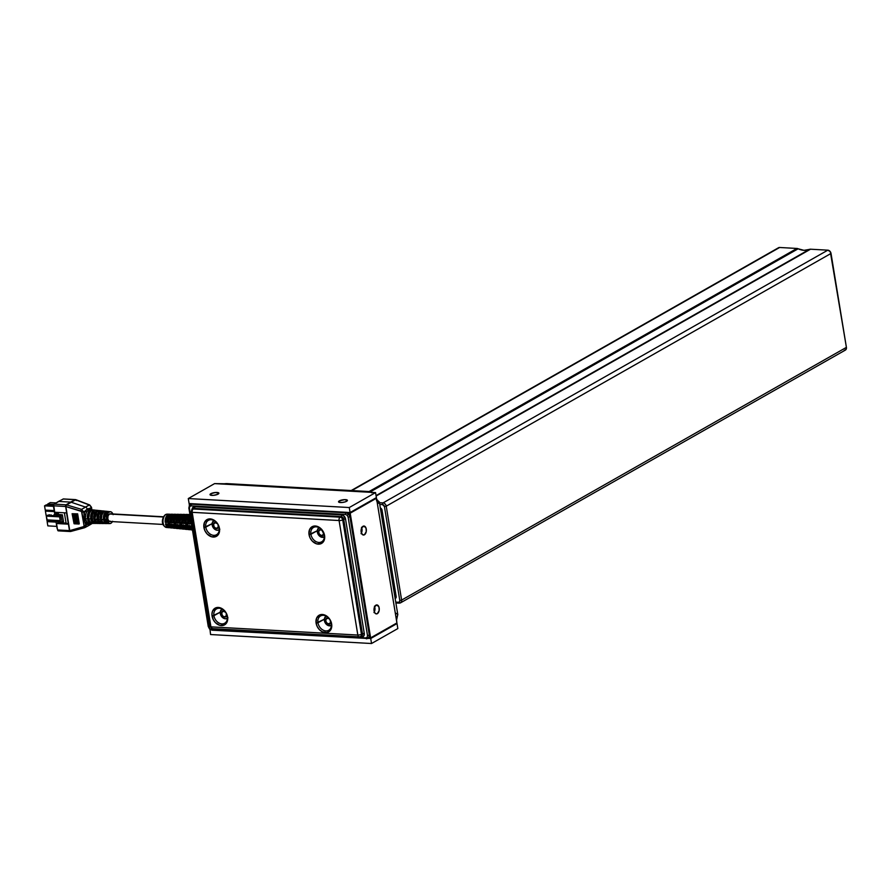 <?xml version="1.0" encoding="UTF-8"?>
<svg xmlns="http://www.w3.org/2000/svg" width="891" height="891" viewBox="0 0 891 891"><rect width="100%" height="100%" fill="white"/><g stroke="black" fill="none" stroke-linecap="round" stroke-linejoin="round"><path stroke-width="1.34" d="M374.443 606.203L374.977 609.466L374.343 611.905A4.5 2.64 93.2 0 0 374.632 606.682L373.986 610.012L374.532 612.384L375.79 613.765L377.327 613.676A4.5 2.64 -86.8 0 1 376.381 613.91A4.5 2.64 -86.8 0 1 373.997 610.079A4.5 2.64 -86.8 0 1 375.935 605.156A4.5 2.64 -86.8 0 1 376.882 604.922A4.5 2.64 -86.8 0 1 379.265 608.753A4.5 2.64 -86.8 0 1 377.327 613.676L379.143 610.58L378.998 607.161L376.96 604.933L374.632 606.682M361.523 527.327L362.058 530.579L361.423 533.03A4.5 2.64 93.2 0 0 361.713 527.795L361.345 532.785L362.871 534.878L364.408 534.789L362.548 534.689L364.408 534.789A4.5 2.64 -86.8 0 1 363.461 535.023A4.5 2.64 -86.8 0 1 361.078 531.192A4.5 2.64 -86.8 0 1 363.016 526.28A4.5 2.64 -86.8 0 1 363.962 526.035A4.5 2.64 -86.8 0 1 366.346 529.867A4.5 2.64 -86.8 0 1 364.408 534.789L366.223 531.693L366.078 528.274L364.04 526.046L361.713 527.795M339.326 500.887A4.5 1.292 170.7 0 1 344.216 499.651A4.5 1.292 170.7 0 1 347.412 500.363A4.5 1.292 170.7 0 1 346.61 501.288A4.5 1.292 170.7 0 1 341.732 502.524A4.5 1.292 170.7 0 1 338.524 501.811A4.5 1.292 170.7 0 1 339.326 500.887L339.582 502.446L339.326 500.887L338.825 502.179L342.01 502.502L345.363 501.833L347.423 500.452L344.761 499.628L339.326 500.887M210.811 493.714A4.5 1.292 170.7 0 1 215.689 492.478A4.5 1.292 170.7 0 1 218.896 493.191A4.5 1.292 170.7 0 1 218.095 494.115A4.5 1.292 170.7 0 1 213.205 495.351A4.5 1.292 170.7 0 1 210.009 494.65A4.5 1.292 170.7 0 1 210.811 493.714L211.067 495.273L210.811 493.714L210.298 495.006L213.484 495.34L217.527 494.405L218.896 493.28L215.41 492.5L210.811 493.714M349.929 516.747L348.548 514.04L347.212 515.299L348.125 517.103L349.929 516.747L348.125 517.103L347.212 515.299L345.574 514.475L191.142 505.865A1.325 0.78 -86.8 0 1 191.676 504.195L189.583 505.164A1.325 0.813 36 0 0 189.75 506.511L191.142 505.865L189.75 506.511L189.415 508.249L208.249 626.473L209.73 628.489L208.806 626.674L189.415 508.249L189.75 506.511A1.325 0.813 -144 0 1 189.583 505.164L191.676 504.195A1.325 0.78 93.2 0 0 191.142 505.865L345.574 514.475A1.325 0.78 -86.8 0 1 346.109 512.804L191.676 504.195L346.109 512.804A1.325 0.78 93.2 0 0 345.574 514.475L347.212 515.299L348.548 514.04L346.109 512.804L346.889 512.347L189.115 503.56L188.291 498.548L349.272 507.536L375.568 492.589L376.392 497.601L350.085 512.548L346.109 512.804L348.548 514.04L349.929 516.747L369.331 635.172L349.929 516.747L350.709 516.29L349.929 516.747M368.796 638.079L366.724 638.747L368.818 637.778A1.325 0.813 -144 0 1 367.181 637.265L365.789 637.923A1.325 0.78 93.2 0 0 366.724 638.747A1.325 0.78 -86.8 0 1 365.789 637.923L367.181 637.265L367.515 635.528L348.125 517.103L367.515 635.528L369.331 635.172L367.515 635.528L367.181 637.265A1.325 0.813 36 0 0 368.818 637.778L370.11 634.76L350.709 516.29L348.782 513.093L347.134 512.381L350.196 513.171L370.11 634.76L368.016 638.479M209.842 628.912L365.789 637.923L211.356 629.302A1.325 0.78 93.2 0 0 212.303 630.137A1.325 0.78 -86.8 0 1 211.356 629.302L209.53 628.979L208.249 626.462L188.859 508.037L189.415 508.249L188.859 508.037L189.438 505.308L192.178 503.727L190.24 504.841M190.54 529.622A7.618 4.466 -86.8 0 1 189.571 529.711A7.618 4.466 -86.8 0 1 187.945 528.998L189.861 529.176A7.696 4.511 93.2 0 0 191.498 529.889L192.556 530M183.925 528.619A7.451 4.366 93.2 0 0 185.517 529.31L182.02 528.43L183.925 528.619M184.571 529.031A7.373 4.321 -86.8 0 1 183.591 529.131A7.373 4.321 -86.8 0 1 182.02 528.43L185.25 528.742M177.988 528.051A7.206 4.221 93.2 0 0 179.536 528.731L176.084 527.873L177.988 528.051M178.59 528.452A7.128 4.177 -86.8 0 1 177.621 528.552A7.128 4.177 -86.8 0 1 176.084 527.873L179.214 528.174M172.052 527.483A6.961 4.087 93.2 0 0 173.567 528.151L170.148 527.305L172.052 527.483M172.609 527.862A6.883 4.032 -86.8 0 1 171.64 527.973A6.883 4.032 -86.8 0 1 170.148 527.305L173.188 527.617M190.084 515.488A7.696 4.511 93.2 0 0 188.146 518.696L186.252 518.629A7.618 4.466 -86.8 0 1 188.925 514.898L184.882 514.831A7.451 4.366 93.2 0 0 182.265 518.495L180.372 518.428A7.373 4.321 -86.8 0 1 182.967 514.798L178.924 514.731A7.206 4.221 93.2 0 0 176.385 518.284L174.502 518.217A7.128 4.177 -86.8 0 1 177.008 514.697L172.965 514.63A6.961 4.087 93.2 0 0 170.515 518.083L168.622 518.016A6.883 4.032 -86.8 0 1 171.05 514.597L165.893 514.508A6.671 3.909 93.2 0 0 163.02 521.714A6.671 3.909 93.2 0 0 166.461 527.472L168.655 527.684A6.76 3.965 -86.8 0 1 165.459 523.93L167.341 524.075A6.838 4.01 93.2 0 0 170.571 527.862L171.64 527.973M170.938 527.873L169.646 527.583A6.76 3.965 -86.8 0 1 168.655 527.684M167.062 522.382L165.18 522.26A6.76 3.965 -86.8 0 1 167.586 514.887L169.49 514.92A6.838 4.01 93.2 0 0 167.062 522.382L165.18 522.26L167.051 522.204L165.648 522.104L165.681 520.166L167.764 515.599A5.97 3.497 93.2 0 0 165.648 522.104L165.225 520.066L166.483 516.167L167.586 514.887L167.764 515.599L168.811 515.611L167.586 514.887L169.49 514.92L167.564 518.027L167.062 522.382M170.471 518.206A6.961 4.087 93.2 0 0 171.985 527.416L170.081 527.249A6.883 4.032 -86.8 0 1 168.588 518.128L170.471 518.206L168.588 518.128L168.867 518.907L170.259 518.963L168.867 518.907A6.092 3.575 93.2 0 0 170.081 526.303L171.139 526.403L170.081 526.303L169.201 524.922L168.555 520.979L168.722 518.807L170.281 518.874L168.722 518.807L168.588 518.128L168.098 520.7L168.911 525.623L170.081 527.249L170.081 526.303L170.081 527.249L171.985 527.416L170.103 523.451L170.471 518.206M176.93 528.452L175.594 528.151A7.005 4.11 -86.8 0 1 174.625 528.263A7.005 4.11 -86.8 0 1 171.317 524.376L173.199 524.521A7.083 4.154 93.2 0 0 176.552 528.441L177.621 528.552M172.921 522.772L171.039 522.649A7.005 4.11 -86.8 0 1 173.522 514.998L175.438 515.031A7.083 4.154 93.2 0 0 172.921 522.772L171.039 522.649L172.899 522.583L171.495 522.494L171.529 520.467L173.7 515.711A6.215 3.642 93.2 0 0 171.495 522.494L171.072 520.366L171.918 517.203L173.522 514.998L174.747 515.733L173.522 514.998L175.438 515.031L173.422 518.261L172.921 522.772M176.329 518.451A7.206 4.221 93.2 0 0 177.888 527.962L175.995 527.795A7.128 4.177 -86.8 0 1 174.447 518.373L176.329 518.451L174.447 518.373L174.736 519.152L176.128 519.208L174.736 519.152A6.337 3.709 93.2 0 0 175.995 526.848L177.053 526.949L175.995 526.848L175.07 525.4L174.402 521.313L174.58 519.052L176.151 519.119L174.58 519.052L174.447 518.373L173.957 521.023L174.781 526.113L175.995 527.795L175.995 526.848L175.995 527.795L177.888 527.962L175.95 523.875L176.329 518.451M181.575 528.742A7.251 4.255 -86.8 0 1 180.606 528.842A7.251 4.255 -86.8 0 1 177.175 524.821L179.069 524.966A7.328 4.299 93.2 0 0 182.532 529.02L183.591 529.131M178.768 523.151L176.886 523.028A7.251 4.255 -86.8 0 1 179.459 515.109L181.374 515.154A7.328 4.299 93.2 0 0 178.768 523.151L176.886 523.028L178.757 522.961L177.354 522.872L177.387 520.767L179.648 515.822A6.46 3.787 93.2 0 0 177.354 522.872L176.93 520.667L177.799 517.393L179.459 515.109L179.648 515.822L180.684 515.844L179.459 515.109L181.374 515.154L179.291 518.484L178.768 523.151M182.198 518.707A7.451 4.366 93.2 0 0 183.802 528.508L181.898 528.33A7.373 4.321 -86.8 0 1 180.316 518.618L182.198 518.707L180.316 518.618L180.595 519.397L181.987 519.453L180.595 519.397A6.582 3.854 93.2 0 0 181.909 527.394L182.956 527.494L181.909 527.394L180.951 525.89L180.249 521.636L180.45 519.297L182.009 519.364L180.45 519.297L180.316 518.618L179.804 521.358L180.661 526.592L181.898 528.33L181.909 527.394L181.898 528.33L183.802 528.508L181.809 524.287L182.198 518.707M187.556 529.332A7.496 4.399 -86.8 0 1 186.587 529.421A7.496 4.399 -86.8 0 1 183.045 525.267L184.927 525.4A7.574 4.444 93.2 0 0 188.502 529.599L191.287 529.31M184.615 523.529L182.733 523.407A7.496 4.399 -86.8 0 1 185.395 515.232L187.31 515.265A7.574 4.444 93.2 0 0 184.615 523.529L182.733 523.407L184.604 523.351L183.201 523.251L183.234 521.079L185.584 515.934A6.705 3.932 93.2 0 0 183.201 523.251L182.778 520.968L183.68 517.582L185.395 515.232L186.62 515.956L185.395 515.232L187.31 515.265L185.161 518.707L184.615 523.529M188.057 518.952A7.696 4.511 93.2 0 0 189.716 529.054L187.812 528.875A7.618 4.466 -86.8 0 1 186.174 518.874L188.057 518.952L186.174 518.874L186.453 519.642L187.856 519.698L186.453 519.642A6.827 3.998 93.2 0 0 187.812 527.94L188.87 528.04L187.812 527.94L186.832 526.381L186.108 521.97L186.308 519.542L187.878 519.609L186.308 519.542L186.174 518.874L185.651 521.68L186.542 527.082L187.812 528.875L187.812 527.94L187.812 528.875L189.716 529.054L187.667 524.699L188.057 518.952M192.456 529.989A7.741 4.544 -86.8 0 1 188.903 525.701L190.785 525.846A7.819 4.589 93.2 0 0 192.278 528.931M190.785 519.809A7.819 4.589 93.2 0 0 190.474 523.919L188.591 523.797A7.741 4.544 -86.8 0 1 190.251 516.546M190.251 504.54L189.583 505.164M165.971 527.361A6.671 3.909 -86.8 0 1 163.008 521.291A6.671 3.909 -86.8 0 1 165.893 514.508A1.325 1.002 -119.6 0 0 165.47 514.619A1.325 1.002 60.4 0 1 165.893 514.508A6.671 3.909 -86.8 0 1 167.675 514.207M169.179 517.961L170.593 515.778L172.375 515.02A6.092 3.575 93.2 0 0 171.172 515.343L172.052 515.366L171.172 515.343A6.092 3.575 93.2 0 0 169.234 517.816M178.378 515.109L178.378 515.109A6.337 3.709 93.2 0 0 177.131 515.455L178 515.466L177.131 515.455A6.337 3.709 93.2 0 0 175.104 518.027M184.348 515.198A6.582 3.854 93.2 0 0 183.089 515.555L183.947 515.566L183.089 515.555A6.582 3.854 93.2 0 0 180.984 518.228M190.05 515.31A6.827 3.998 93.2 0 0 189.048 515.655L189.894 515.666L189.048 515.655A6.827 3.998 93.2 0 0 186.865 518.439M110.696 513.929L163.387 517.014L109.393 514.007A3.842 2.25 93.2 0 0 107.733 518.206A3.842 2.25 93.2 0 0 109.771 521.469L163.086 524.443M90.882 523.084L87.396 524.521L84.979 521.859L83.954 517.092L84.489 512.425L87.273 508.961L88.421 509.964L90.57 509.719L88.421 509.964L86.75 511.891A6.905 4.054 93.2 0 0 85.781 514.541L85.291 518.707L90.771 518.93A6.671 3.909 -86.8 0 1 92.798 511.022L94.201 511.156A6.605 3.876 93.2 0 0 92.196 518.985L97.152 519.186A6.382 3.742 -86.8 0 1 99.057 511.646L100.46 511.779A6.326 3.709 93.2 0 0 98.578 519.241L103.523 519.431A6.103 3.575 -86.8 0 1 105.305 512.269L106.708 512.403A6.037 3.542 93.2 0 0 104.949 519.498L106.597 519.553A5.959 3.497 -86.8 0 1 110.406 511.69A5.959 3.497 -86.8 0 1 112.867 513.951M108.011 511.534L108.813 511.534A6.037 3.542 93.2 0 0 108.212 511.557L106.809 511.412A6.103 3.575 -86.8 0 1 107.421 511.389L105.606 511.2A6.181 3.631 93.2 0 0 101.529 518.061L100.104 518.005A6.248 3.664 -86.8 0 1 104.214 511.055L102.621 510.899A6.326 3.709 93.2 0 0 101.953 510.933L100.56 510.788A6.382 3.742 -86.8 0 1 101.229 510.755L99.413 510.565A6.471 3.798 93.2 0 0 95.148 517.816L93.722 517.76A6.538 3.831 -86.8 0 1 98.021 510.432L96.428 510.265A6.605 3.876 93.2 0 0 95.705 510.309L94.301 510.164A6.671 3.909 -86.8 0 1 95.036 510.12A6.671 3.909 -86.8 0 1 95.727 510.298L96.261 510.599M101.229 510.755A6.382 3.742 -86.8 0 1 101.875 510.922M163.51 516.78L110.194 513.806A3.842 2.25 93.2 0 0 109.393 514.007L108.023 515.945L107.8 518.874L108.858 521.079L110.573 521.268M107.421 511.389A6.103 3.575 -86.8 0 1 108 511.534M104.214 511.055A6.248 3.664 -86.8 0 1 104.904 511.245M98.021 510.432A6.538 3.831 -86.8 0 1 98.712 510.61M95.036 510.12L93.221 509.93A6.76 3.965 93.2 0 0 88.777 517.56L87.34 517.504A6.827 3.998 -86.8 0 1 91.84 509.797A6.827 3.998 -86.8 0 1 92.519 509.964M310.903 534.277A8.253 6.259 -119.6 0 0 318.855 542.452A8.253 6.259 -119.6 0 0 324.246 535.012L324.58 535.513A9.601 7.273 60.4 0 1 318.299 544.156A9.601 7.273 60.4 0 1 309.043 534.645L317.274 530.746L310.903 534.277A8.253 6.259 60.4 0 1 313.61 527.405A8.253 6.259 60.4 0 1 324.246 535.012A8.253 6.259 60.4 0 1 321.762 541.761A8.253 6.259 60.4 0 1 310.903 534.277L309.043 534.645A9.601 7.273 60.4 0 1 315.325 526.002A9.601 7.273 60.4 0 1 324.58 535.513L324.246 535.012A8.253 6.259 -119.6 0 0 316.294 526.837A8.253 6.259 -119.6 0 0 310.903 534.277M317.964 622.753A8.253 6.259 -119.6 0 0 325.917 630.928A8.253 6.259 -119.6 0 0 331.307 623.5L331.641 624.001A9.601 7.273 60.4 0 1 325.36 632.643A9.601 7.273 60.4 0 1 316.105 623.132L324.335 619.234L317.964 622.753A8.253 6.259 60.4 0 1 320.671 615.893A8.253 6.259 60.4 0 1 331.307 623.5A8.253 6.259 60.4 0 1 328.824 630.238A8.253 6.259 60.4 0 1 317.964 622.753L316.105 623.132A9.601 7.273 60.4 0 1 322.386 614.489A9.601 7.273 60.4 0 1 331.641 624.001L331.307 623.5A8.253 6.259 -119.6 0 0 323.355 615.325A8.253 6.259 -119.6 0 0 317.964 622.753M205.788 527.171A8.253 6.259 -119.6 0 0 213.74 535.346A8.253 6.259 -119.6 0 0 219.141 527.918L219.464 528.408A9.601 7.273 60.4 0 1 213.183 537.05A9.601 7.273 60.4 0 1 203.928 527.539L212.103 523.674L205.788 527.171A8.253 6.259 60.4 0 1 208.494 520.299A8.253 6.259 60.4 0 1 219.141 527.918A8.253 6.259 60.4 0 1 216.647 534.656A8.253 6.259 60.4 0 1 205.788 527.171L203.928 527.539A9.601 7.273 60.4 0 1 210.209 518.896A9.601 7.273 60.4 0 1 219.464 528.408L219.141 527.918A8.253 6.259 -119.6 0 0 211.189 519.731A8.253 6.259 -119.6 0 0 205.788 527.171M213.918 615.714A8.253 6.259 -119.6 0 0 221.87 623.889A8.253 6.259 -119.6 0 0 227.272 616.449L227.595 616.951A9.601 7.273 60.4 0 1 221.313 625.593A9.601 7.273 60.4 0 1 212.069 616.082L220.233 612.217L213.918 615.714A8.253 6.259 60.4 0 1 216.624 608.843A8.253 6.259 60.4 0 1 227.272 616.449A8.253 6.259 60.4 0 1 224.777 623.199A8.253 6.259 60.4 0 1 213.918 615.714L212.069 616.082A9.601 7.273 60.4 0 1 218.34 607.439A9.601 7.273 60.4 0 1 227.595 616.951L227.272 616.449A8.253 6.259 -119.6 0 0 219.32 608.275A8.253 6.259 -119.6 0 0 213.918 615.714M112.433 521.625A5.959 3.497 -86.8 0 1 109.749 523.585A5.959 3.497 -86.8 0 1 106.597 519.553L104.949 519.498L104.837 517.493L106.708 512.403L105.305 512.269L105.829 513.628L104.403 516.012L104.447 519.653L106.062 522.003M70.935 531.404A1.325 0.78 -105.1 0 1 70.823 531.448L70.144 531.515A1.325 0.78 -86.8 0 1 69.465 530.624L57.57 529.956L56.512 523.518L68.373 524.175L66.535 512.915L54.674 512.247L53.616 505.81L65.656 506.489A1.325 0.724 -78.8 0 1 66.324 504.829L66.045 504.796A1.325 0.78 93.2 0 0 65.511 506.467L81.538 511.456L84.122 526.035L85.892 525.98L85.859 525.345L84.11 525.712L83.464 526.904L69.81 530.602A1.325 0.78 74.9 0 0 70.935 531.404L84.378 527.773M75.523 499.639A1.325 0.78 93.2 0 0 75.089 499.662L75.356 499.695A1.325 0.724 -78.8 0 1 75.69 499.639A1.325 0.724 101.2 0 0 75.356 499.695L63.172 498.993L54.128 504.139L58.516 501.433L70.556 502.101L58.516 501.433L63.473 498.938M85.491 527.104L84.589 527.706L85.892 525.98L84.489 527.75A1.325 0.78 -105.1 0 1 83.464 526.904A1.325 0.78 74.9 0 0 84.589 527.706A1.325 0.78 -105.1 0 1 84.489 527.75L70.835 531.448A1.325 0.78 -105.1 0 1 69.81 530.602L70.868 531.426L69.598 530.624A1.325 0.813 84.6 0 0 70.601 531.481M319.557 527.494L317.441 529.811L317.775 533.62A5.301 4.01 60.4 0 1 319 527.739A5.301 4.01 60.4 0 1 319.134 527.672L319 527.739M326.618 615.982L324.502 618.298L324.836 622.096A5.301 4.01 60.4 0 1 326.061 616.227A5.301 4.01 60.4 0 1 326.195 616.16M214.386 520.389L212.281 522.705L212.604 526.503A5.301 4.01 60.4 0 1 213.84 520.634A5.301 4.01 60.4 0 1 213.996 520.556L213.84 520.634M222.527 608.932L220.411 611.248L220.745 615.046A5.301 4.01 60.4 0 1 221.97 609.177A5.301 4.01 60.4 0 1 222.126 609.099L221.97 609.177M323.099 535.302A3.308 2.506 -119.6 0 0 323.255 535.224A3.308 2.506 -119.6 0 0 324.101 534.277L323.065 535.324M323.99 533.854A3.308 2.506 60.4 0 1 322.954 535.402A3.308 2.506 60.4 0 1 319.334 534.077A3.308 2.506 -119.6 0 0 322.063 535.647A3.308 2.506 -119.6 0 0 323.99 533.854M329.681 619.323L328.545 618.009A3.308 2.506 60.4 0 1 328.59 618.02A3.308 2.506 -119.6 0 0 328.545 618.009L328.345 618.41A2.985 2.261 60.4 0 1 329.514 619.156M330.16 623.789A3.308 2.506 -119.6 0 0 330.316 623.711A3.308 2.506 -119.6 0 0 331.162 622.764M331.051 622.341A3.308 2.506 60.4 0 1 330.015 623.878A3.308 2.506 60.4 0 1 328.211 624.001A3.308 2.506 -119.6 0 0 331.051 622.341M218.228 525.089A2.985 2.261 60.4 0 1 215.811 528.218A2.985 2.261 60.4 0 1 213.517 524.688A2.985 2.261 60.4 0 1 216.112 522.817L216.313 522.416A3.308 2.506 60.4 0 1 216.446 522.46A3.308 2.506 -119.6 0 0 216.313 522.416L216.112 522.817A2.985 2.261 60.4 0 1 217.471 523.763L215.165 522.705L213.595 524.175L214.13 526.837L215.99 528.408A3.308 2.506 -119.6 0 0 218.841 526.637A3.308 2.506 60.4 0 1 217.783 528.285A3.308 2.506 60.4 0 1 215.99 528.408L218.172 527.316L218.083 524.71M217.939 528.196A3.308 2.506 -119.6 0 0 218.083 528.118A3.308 2.506 -119.6 0 0 218.963 527.093M226.37 613.632A2.985 2.261 60.4 0 1 223.953 616.761A2.985 2.261 60.4 0 1 221.647 613.231A2.985 2.261 60.4 0 1 224.242 611.36L224.454 610.959A3.308 2.506 60.4 0 1 224.577 611.003A3.308 2.506 -119.6 0 0 224.454 610.959L224.242 611.36A2.985 2.261 60.4 0 1 225.612 612.306L223.296 611.248L221.725 612.718L222.26 615.38L224.12 616.951A3.308 2.506 -119.6 0 0 226.971 615.18A3.308 2.506 60.4 0 1 225.924 616.828A3.308 2.506 60.4 0 1 224.12 616.951L226.303 615.859L226.214 613.253M226.069 616.739A3.308 2.506 -119.6 0 0 226.225 616.661A3.308 2.506 -119.6 0 0 227.105 615.636M323.489 532.495A2.985 2.261 60.4 0 1 322.353 535.335A2.985 2.261 60.4 0 1 319.346 534.021L321.061 535.346L322.431 535.302L323.522 533.887L323.422 532.272M330.55 620.971A2.985 2.261 60.4 0 1 328.044 623.8L330.149 623.288L330.516 620.838M777.899 248.299L779.636 247.486L796.944 248.455L803.983 250.338L810.532 249.213L827.828 250.171L830.289 251.685L846.405 347.367L845.982 349.528L844.234 350.341M395.882 602.951L399.179 603.14A1.325 0.78 93.2 0 0 399.458 603.073A1.325 0.78 -86.8 0 1 398.5 602.249L399.547 601.759L399.792 600.456A1.982 1.504 60.4 0 1 398.5 602.249A1.325 0.78 93.2 0 0 399.168 603.14L400.571 602.817A3.308 2.506 60.4 0 1 399.458 603.073A3.308 2.506 -119.6 0 0 400.605 602.795A3.308 2.506 -119.6 0 0 401.618 600.088L399.792 600.456L384.422 506.545L399.792 600.456L401.618 600.088A3.308 2.506 60.4 0 1 400.571 602.817L845.359 350.096A3.308 2.506 -119.6 0 0 846.405 347.367L401.618 600.088L386.237 506.177L384.422 506.545L382.506 504.573A1.982 1.504 60.4 0 1 384.422 506.545L386.237 506.177L831.025 253.456L846.405 347.367L401.618 600.088L386.237 506.177A3.308 2.506 -119.6 0 0 383.052 502.903A1.325 0.78 93.2 0 0 382.506 504.573L379.744 504.429L382.506 504.573A1.325 0.78 -86.8 0 1 383.052 502.903L827.828 250.171L383.052 502.903A3.308 2.506 60.4 0 1 386.237 506.177L831.025 253.456A3.308 2.506 -119.6 0 0 827.828 250.171L810.532 249.213L376.125 496.031L810.532 249.213A3.976 3.007 -119.6 0 0 809.396 249.402A19.034 14.423 -119.6 0 1 798.158 248.778L370.411 491.821L798.158 248.778A3.976 3.007 -119.6 0 0 796.944 248.455L779.636 247.486L351.8 490.585L779.636 247.486A3.308 2.506 -119.6 0 0 778.511 247.743L351.177 490.551M796.944 248.455L369.097 491.542L796.944 248.455M809.396 249.402L376.058 495.619L809.396 249.402M383.052 502.903L379.466 502.702L383.052 502.903M398.5 602.249L395.738 602.093L398.5 602.249M395.17 598.563L395.47 598.384A2.25 1.704 -119.6 0 0 396.183 596.536L394.947 597.237L396.183 596.536L382.039 510.131L380.802 510.833L382.039 510.131A2.25 1.704 -119.6 0 0 380.334 508.004M380.223 507.97L382.039 510.131L396.183 596.536L395.058 598.54M376.347 499.461L378.352 501.522M378.23 501.199A2.651 2.005 -119.6 0 0 376.715 499.606M328.345 618.41L326.563 618.621L325.738 620.281L326.351 622.43L328.044 623.8A2.985 2.261 60.4 0 1 325.738 620.281A2.985 2.261 60.4 0 1 328.345 618.41M322.553 530.769L321.205 529.9L319.446 530.178L318.677 531.882L319.346 534.021A2.985 2.261 60.4 0 1 319.245 530.368A2.985 2.261 60.4 0 1 322.453 530.668M224.454 610.959A3.308 2.506 -119.6 0 0 221.558 613.03A3.308 2.506 -119.6 0 0 224.12 616.951A3.308 2.506 60.4 0 1 221.67 614.122A3.308 2.506 60.4 0 1 222.65 611.07A3.308 2.506 60.4 0 1 224.454 610.959M216.313 522.416A3.308 2.506 -119.6 0 0 213.428 524.487A3.308 2.506 -119.6 0 0 215.99 528.408A3.308 2.506 60.4 0 1 213.539 525.579A3.308 2.506 60.4 0 1 214.519 522.527A3.308 2.506 60.4 0 1 216.313 522.416M328.545 618.009A3.308 2.506 -119.6 0 0 325.66 620.08A3.308 2.506 -119.6 0 0 328.211 624.001A3.308 2.506 60.4 0 1 325.772 621.172A3.308 2.506 60.4 0 1 326.741 618.12A3.308 2.506 60.4 0 1 328.545 618.009L328.567 617.998M321.528 529.544A3.308 2.506 -119.6 0 0 318.855 530.535A3.308 2.506 -119.6 0 0 319.334 534.077A3.308 2.506 60.4 0 1 319.68 529.644A3.308 2.506 60.4 0 1 321.528 529.544M224.254 610.669A3.308 2.506 -119.6 0 0 222.95 610.903A3.308 2.506 -119.6 0 0 222.806 610.992M216.123 522.126A3.308 2.506 -119.6 0 0 214.82 522.36A3.308 2.506 -119.6 0 0 214.675 522.449M328.289 617.708A3.308 2.506 -119.6 0 0 327.042 617.953A3.308 2.506 -119.6 0 0 326.897 618.042M321.228 529.232A3.308 2.506 -119.6 0 0 319.98 529.466A3.308 2.506 -119.6 0 0 319.836 529.566M227.216 618.376L227.383 618.287A5.301 4.01 60.4 0 1 227.205 618.387A5.301 4.01 60.4 0 1 220.745 615.046L224.164 618.521L225.857 618.788L227.962 617.775M222.772 611.014L224.755 610.78M227.216 615.269L225.958 616.784M219.086 529.833L219.253 529.744A5.301 4.01 60.4 0 1 219.075 529.844A5.301 4.01 60.4 0 1 212.604 526.503L216.034 529.978L217.727 530.245L219.832 529.232M219.086 526.726L217.827 528.24M214.642 522.471L216.613 522.249M331.307 625.426L331.419 625.359A5.301 4.01 60.4 0 1 331.296 625.437A5.301 4.01 60.4 0 1 324.836 622.096L328.256 625.571L331.452 625.337M326.874 618.064L328.311 617.708M331.318 622.319L330.06 623.834M317.775 533.62L321.194 537.084L324.391 536.861A5.301 4.01 60.4 0 1 324.235 536.95A5.301 4.01 60.4 0 1 317.775 533.62M319.746 529.633L321.696 529.321M47.134 519.887L46.232 515.689L47.134 519.887L60.22 520.611L47.134 519.887L46.232 515.689L49.406 514.786L46.232 515.689L47.134 519.887M51.277 515.521L49.406 514.786L51.277 515.521M50.152 515.466L51.177 514.887L50.152 515.466L54.206 515.689L50.152 515.466M59.608 516.858L46.521 516.123L59.608 516.858M47.847 504.896L47.702 504.05L50.264 502.602L56.088 502.925L50.264 502.602L47.702 504.05L47.847 504.896M46.109 515.354L45.408 511.1L47 510.198L45.408 511.1L46.109 515.354L46.744 515.399L46.109 515.354M46.967 520.622L46.332 516.323L46.967 520.622L55.086 521.068L46.967 520.622M44.55 505.843L46.354 504.818L53.571 505.219L46.354 504.818L44.55 505.843L45.252 510.098L44.55 505.843L53.493 506.344L44.55 505.843M47.134 521.625L48.727 520.712L47.134 521.625L47.836 525.879L47.134 521.625L56.077 522.115L47.134 521.625M54.284 516.156L59.541 516.446L54.284 516.156L54.039 514.653L54.284 516.156M54.964 520.322L55.153 521.413L60.399 521.714L55.153 521.413L54.964 520.322M63.506 521.58L62.392 514.82L56.846 514.207L58.438 513.706L58.561 514.486L58.438 513.706L56.968 514.319L62.392 514.82L63.506 521.58L62.147 522.349L61.045 515.588L62.392 514.82L59.385 515.499L60.488 522.26L62.147 522.349L61.045 515.588L54.039 514.653L55.944 513.572L58.438 513.706L55.944 513.572L54.039 514.653L59.719 514.976L60.488 522.26L63.506 521.58M53.872 504.395L47.702 504.05L53.872 504.395M54.351 511.601L45.408 511.1L54.351 511.601M54.184 510.599L45.252 510.098L54.184 510.599M56.768 526.381L47.836 525.879L56.768 526.381M53.326 505.364L54.785 514.23L53.326 505.364M57.102 528.396L55.966 521.458L57.102 528.396M58.049 522.616L66.057 523.062L64.375 512.793L66.057 523.062L58.049 522.616L56.512 523.518L58.049 522.616M70.467 531.515A1.325 0.813 -95.4 0 1 69.598 530.624L57.57 529.956L56.512 523.518L68.373 524.175L66.057 523.062L68.373 524.175L66.535 512.915L54.674 512.247L53.683 504.807L53.616 505.81L65.511 506.467A1.325 0.78 -86.8 0 1 66.045 504.796L54.128 504.139L66.045 504.796L75.089 499.662A1.325 0.78 -86.8 0 1 75.356 499.595L63.439 498.938M57.926 530.713L58.494 530.791M63.172 498.993L75.089 499.662L66.324 504.829A1.325 0.724 101.2 0 0 65.656 506.489L69.465 530.624A1.325 0.78 93.2 0 0 70.311 531.504M74.053 523.719L72.115 513.695L74.053 523.719M72.973 513.717L74.61 523.863L72.973 513.717M74.978 523.741L73.34 513.728L74.978 523.741M66.524 504.885L65.789 506.511L66.524 504.885M65.867 506.522A1.325 0.59 -73.4 0 1 66.591 504.907A1.325 0.59 106.6 0 0 65.867 506.522L80.858 511A1.325 0.59 -73.4 0 1 81.593 509.374L66.591 504.907L70.556 502.101L75.356 499.695L89.312 504.997A1.325 0.724 -69.1 0 1 89.701 504.963A1.325 0.724 110.9 0 0 89.312 504.997L75.635 499.773A1.325 0.724 -69.1 0 1 76.036 499.74A1.325 0.724 110.9 0 0 75.635 499.773L66.591 504.907L81.593 509.374A1.325 0.59 106.6 0 0 80.858 511L81.905 512.236L83.654 511.868L81.593 509.374L85.436 507.068L71.102 502.212L85.436 507.068L89.312 504.997L91.495 507.257L89.312 504.997L81.593 509.374L83.654 511.868L81.905 512.236L84.11 525.712L85.859 525.345L85.892 525.98L69.732 530.624L65.867 506.522M73.886 513.739L75.512 523.908L73.886 513.739M75.969 523.774L74.332 513.751L75.969 523.774M74.855 513.773L76.481 523.964L74.855 513.773M77.016 523.797L75.379 513.784L77.016 523.797M75.869 513.795L76.481 513.817L75.858 514.007L77.495 524.019L75.858 514.007L76.481 513.817L75.869 513.795M78.118 523.83L77.495 524.019L78.118 523.83L76.481 513.817L78.118 523.83M76.949 513.829L77.64 513.84L76.927 514.062L78.575 524.086L76.927 514.062L77.64 513.84L76.949 513.829M79.277 523.863L78.575 524.086L79.277 523.863L77.64 513.84L79.277 523.863M76.292 500.029A1.325 0.724 110.9 0 0 76.025 499.74L89.701 504.963L91.495 507.269L91.918 509.808M76.303 500.53L75.568 499.751M101.652 520.556A4.722 2.773 93.2 0 0 102.276 521.413L103.712 523.173L105.517 523.462M102.743 513.027A4.722 2.773 93.2 0 0 100.995 517.504L101.574 514.63L103.044 512.826M96.05 513.149A4.722 2.773 93.2 0 0 94.78 517.159L96.406 512.782M89.323 513.572A4.722 2.773 93.2 0 0 88.565 516.802L89.456 513.35M90.481 523.407L89.345 525.033L89.724 523.908L87.396 524.521A8.231 4.823 -86.8 0 1 85.491 523.106L85.859 525.345L87.396 524.521L85.859 525.345L84.511 520.533L83.286 520.7L84.511 520.533L83.954 517.092L82.729 517.248L85.235 517.214L85.291 518.707L90.771 518.93A6.671 3.909 -86.8 0 0 94.29 523.44A6.671 3.909 -86.8 0 0 94.825 523.385L92.285 522.438L91.005 519.976L90.748 515.544L91.717 512.481L92.798 511.022L94.201 511.156L92.397 514.553L92.196 518.985L97.152 519.186A6.382 3.742 -86.8 0 0 100.516 523.507A6.382 3.742 -86.8 0 0 100.984 523.462L98.578 522.527L97.364 520.177L97.13 515.967L98.511 512.28L100.46 511.779L98.756 515.031L98.578 519.241L103.523 519.431A6.103 3.575 -86.8 0 0 106.742 523.563A6.103 3.575 -86.8 0 0 107.154 523.529L104.871 522.616L103.523 519.431L103.98 514.463L105.305 512.269L105.528 513.606A4.722 2.773 93.2 0 0 104.202 517.927A4.722 2.773 93.2 0 0 105.706 521.781M99.068 521.023L97.999 517.159L99.057 511.646L99.313 513.261A4.722 2.773 93.2 0 0 99.068 521.023L99.436 521.391M92.809 513.294A4.722 2.773 93.2 0 0 92.441 520.032L93.689 522.46L96.206 523.407M89.345 525.033L88.476 525.634L89.345 525.033M84.021 514.107L83.654 511.868L84.021 514.107L85.781 514.541L85.235 517.214L83.954 517.092L84.021 514.107A8.231 4.823 -86.8 0 1 85.168 510.955L83.654 511.868L85.168 510.955A1.325 0.691 -150.6 0 0 86.75 511.891A6.905 4.054 93.2 0 0 85.781 514.541L84.021 514.107M86.527 507.781L87.273 508.961L86.527 507.781M89.735 508.36L91.261 507.536L89.735 508.36L91.628 509.775L91.261 507.536L91.628 509.775A8.231 4.823 -86.8 0 0 89.735 508.36A1.325 1.058 -72.4 0 0 90.292 509.63A1.325 1.058 107.6 0 1 89.735 508.36L87.273 508.961L89.735 508.36M104.737 523.195L102.298 523.151L100.516 520.511L101.942 520.567L102.276 521.413M101.407 519.999L102.342 521.48M92.408 523.05L91.038 523.418L89.1 522.471L87.752 520.01L89.178 520.066L90.526 522.505L93.109 523.34M95.983 520.233L96.328 519.208M105.238 511.423L103.412 511.133L101.674 512.392L100.104 518.005L101.529 518.061L101.897 514.987L103.623 511.946L105.428 511.189L107.154 512.002M99.113 510.821L97.186 510.498L94.858 512.592L93.722 517.76L94.78 517.159L93.722 517.76L95.148 517.816L96.774 511.957L99.87 510.666M100.483 510.955L101.062 511.423M92.987 510.22L90.971 509.864L89.044 511.267L87.34 517.504L88.565 516.802L87.34 517.504L88.777 517.56L89.501 513.116L91.049 510.755L93.043 509.919L94.357 510.354M109.749 523.585L108.134 523.574A6.037 3.542 93.2 0 1 104.949 519.498L106.285 522.627L108.535 523.54M104.225 523.418A6.248 3.664 -86.8 0 1 103.523 523.529L101.908 523.518A6.326 3.709 93.2 0 1 98.578 519.241L99.992 522.538L102.365 523.474M98.567 523.128L95.693 523.462A6.605 3.876 93.2 0 1 92.196 518.985L92.43 520.021M92.798 511.022L93.076 512.726L92.798 511.022M93.109 512.915L91.784 516.813L92.519 520.199M102.42 511.222L100.56 510.788L103.211 511.044M95.705 510.309L97.019 510.409M112.622 521.257L110.907 523.273L109.537 523.574L106.842 520.622L106.942 515.009L108.412 512.481L110.428 511.701L109.393 511.679M97.999 523.373A6.538 3.831 -86.8 0 1 97.297 523.474L95.426 522.594L94.134 520.255L95.56 520.311L97.409 523.084L99.313 523.407M102.042 520.455L102.376 519.475M89.724 523.908L89.98 523.273L89.724 523.908M89.1 523.385L88.61 523.284A6.905 4.054 93.2 0 1 87.017 522.093L85.291 518.707L85.714 520.099L84.511 520.533L85.714 520.099L87.017 522.093A1.325 0.891 -37.9 0 0 85.491 523.106A1.325 0.891 142.1 0 1 87.017 522.093A6.905 4.054 93.2 0 0 88.61 523.284A1.325 1.058 -72.4 0 0 87.396 524.521A1.325 1.058 107.6 0 1 88.61 523.284L89.334 523.396M88.421 509.964L86.75 511.891A1.325 0.691 29.4 0 1 85.168 510.955L87.273 508.961L88.421 509.964M90.114 509.619L91.84 509.797M97.297 523.474A6.538 3.831 -86.8 0 1 94.134 520.255L95.56 520.311A6.471 3.798 93.2 0 0 98.689 523.485L100.516 523.507M91.773 523.318A6.827 3.998 -86.8 0 1 91.071 523.418A6.827 3.998 -86.8 0 1 87.752 520.01L89.178 520.066A6.76 3.965 93.2 0 0 92.475 523.429L94.29 523.44M103.523 523.529A6.248 3.664 -86.8 0 1 100.516 520.511L101.942 520.567A6.181 3.631 93.2 0 0 104.915 523.54L106.742 523.563M212.849 628.523A2.651 1.548 -86.8 0 1 212.292 628.645A2.651 1.548 -86.8 0 1 210.967 626.863L357.826 635.038L339.081 520.533L192.189 512.336L210.922 626.818A2.651 0.757 170.7 0 1 209.808 626.395A2.651 0.757 170.7 0 1 210.254 625.861M324.58 535.513L324.558 538.955L323.355 541.806L321.161 543.633L316.75 543.9L312.373 541.193L310.202 538.153L309.043 534.645L309.533 529.677L312.463 526.525L316.873 526.258L321.25 528.964L324.58 535.513M331.641 624.001L331.619 627.431L329.425 631.351L326.841 632.554L322.275 631.786L319.435 629.67L317.263 626.64L316.105 623.132L316.595 618.154L319.524 615.013L322.386 614.489L325.471 615.336L329.503 618.877L331.641 624.001M219.464 528.408L219.442 531.849L218.239 534.7L216.045 536.527L211.646 536.794L207.258 534.088L205.097 531.047L203.928 527.539L204.418 522.572L207.358 519.42L211.757 519.152L216.134 521.859L218.306 524.899L219.464 528.408M227.595 616.951L227.573 620.392L226.37 623.243L224.176 625.07L219.776 625.337L215.388 622.631L213.227 619.59L211.924 614.322L212.548 611.115L215.488 607.963L219.888 607.695L224.265 610.402L226.437 613.442L227.595 616.951M110.428 511.701L111.72 512.292L113.112 514.653M210.967 626.863A2.651 1.548 93.2 0 0 212.314 628.645L359.162 636.842A2.651 1.548 -86.8 0 1 357.803 635.049L210.967 626.863M359.686 636.72A2.651 1.548 -86.8 0 1 359.162 636.842L360.565 636.53A2.695 2.038 -119.6 0 0 361.445 634.292A2.651 0.757 170.7 0 1 357.837 635.016L357.803 635.049A2.651 1.548 93.2 0 0 359.129 636.842A2.651 1.548 93.2 0 0 359.686 636.72A2.695 2.038 -119.6 0 0 360.588 636.519A2.695 2.038 60.4 0 1 359.686 636.72M361.445 634.292L342.712 519.843A2.651 0.757 170.7 0 1 339.092 520.567L357.837 635.016A2.651 0.757 -9.3 0 0 361.445 634.292A2.695 2.038 60.4 0 1 360.565 636.53L361.557 636.007A2.729 2.06 -119.6 0 0 362.459 633.735L361.445 634.292L362.459 633.735L343.714 519.297L342.712 519.843A2.695 2.038 -119.6 0 0 340.117 517.181A2.651 1.548 93.2 0 0 339.048 520.522L339.092 520.567A2.651 0.757 -9.3 0 0 342.712 519.843L361.445 634.292M212.314 628.645L209.808 626.384A2.651 0.757 -9.3 0 0 210.922 626.818L192.178 512.37A2.651 0.757 170.7 0 1 191.064 511.946A2.651 0.757 -9.3 0 0 192.178 512.37L192.211 512.325A2.651 1.548 -86.8 0 1 193.28 508.984L340.117 517.181L193.28 508.984A2.651 1.548 93.2 0 0 192.211 512.325L339.048 520.522A2.651 1.548 -86.8 0 1 340.117 517.181A2.695 2.038 60.4 0 1 342.712 519.843L343.714 519.297A2.729 2.06 -119.6 0 0 341.086 516.591L340.117 517.181L341.086 516.591L194.249 508.405L193.28 508.984A2.695 2.038 -119.6 0 0 192.3 509.229M193.291 508.627L191.064 511.946A2.651 0.757 170.7 0 1 191.509 511.412A2.695 2.038 60.4 0 1 192.322 509.207A2.695 2.038 60.4 0 1 193.28 508.984L194.249 508.405A2.729 2.06 -119.6 0 0 193.291 508.627A2.729 2.06 -119.6 0 1 194.249 508.405A1.325 0.78 93.2 0 0 194.784 506.734L341.621 514.92A4.043 3.063 60.4 0 1 345.519 518.93L364.263 633.378A4.043 3.063 60.4 0 1 361.612 637.02L214.13 628.723M163.966 516.747L162.775 520.411M162.763 521.458L163.086 523.429M166.004 523.975A5.97 3.497 93.2 0 0 168.711 526.882L168.755 526.893M171.317 526.67L169.992 526.548L171.317 526.67M171.863 524.42A6.215 3.642 93.2 0 0 174.681 527.461L174.681 527.461M177.22 527.216L175.895 527.093L177.22 527.216M177.721 524.855A6.46 3.787 93.2 0 0 180.65 528.04M183.134 527.762L181.809 527.639L183.134 527.762M183.579 525.3A6.705 3.932 93.2 0 0 186.587 528.619M189.048 528.307L187.723 528.185L189.048 528.307M189.438 525.746A6.95 4.076 93.2 0 0 192.322 529.154L190.518 527.918L189.338 525.356M189.048 523.641L190.451 523.73L189.048 523.641L189.015 522.516L190.396 517.37A6.95 4.076 93.2 0 0 189.048 523.641L189.048 523.641M190.629 514.508L188.124 515.499L186.252 518.629L188.146 518.696L190.841 514.931M185.439 514.63L182.967 514.798L181.474 516.201L180.372 518.428L182.265 518.495L184.092 515.421L186.553 514.441M179.403 514.541L177.008 514.697L175.572 516.056L174.502 518.217L176.385 518.284L178.167 515.299L180.55 514.352M166.461 527.472C160.024 525.022 162.362 516.825 165.481 514.608L167.207 514.152A6.671 3.909 93.2 0 0 165.893 514.508L171.05 514.597A6.883 4.032 -86.8 0 1 172.409 514.23A6.883 4.032 -86.8 0 1 173.366 514.441L171.829 514.285L169.658 515.922L168.622 518.016L170.515 518.083L172.23 515.187L174.547 514.263M361.178 636.207A1.325 0.78 -86.8 0 1 361.612 637.02A1.325 0.78 93.2 0 0 361.178 636.207M361.59 635.985A2.729 2.06 -119.6 0 0 362.459 633.735L364.263 633.378L362.459 633.735L343.714 519.297L345.519 518.93L343.714 519.297A2.729 2.06 -119.6 0 0 341.086 516.591A1.325 0.78 93.2 0 0 341.621 514.92A1.325 0.78 -86.8 0 1 341.086 516.591L194.249 508.405A1.325 0.78 -86.8 0 0 194.784 506.734L341.621 514.92L343.547 515.666L345.519 518.93L364.263 633.378L363.751 636.029L361.612 637.02L214.776 628.834M192.088 509.374A4.043 3.063 60.4 0 1 194.784 506.734L193.069 507.269L192.077 509.63M169.646 527.583L167.341 524.075L165.459 523.93L167.152 526.993L169.658 527.561M168.455 526.848L166.907 525.79L165.893 523.574M172.409 514.23L171.339 514.207A6.838 4.01 93.2 0 0 170.504 514.341L168.588 514.319A6.76 3.965 -86.8 0 1 169.401 514.185A6.76 3.965 -86.8 0 1 170.214 514.341M170.504 514.475L171.818 514.274M175.594 528.151L173.199 524.521L171.317 524.376L173.077 527.55L175.672 528.129M174.424 527.427L172.809 526.314L171.751 524.019M175.404 514.274L174.335 514.252A6.961 4.087 93.2 0 0 172.965 514.63L177.008 514.697A7.128 4.177 -86.8 0 1 178.412 514.319L177.342 514.296A7.083 4.154 93.2 0 0 176.485 514.441L174.558 514.408A7.005 4.11 -86.8 0 1 175.404 514.274A7.005 4.11 -86.8 0 1 176.251 514.43M176.552 514.575L177.844 514.363M182.922 529.031L180.316 527.672L179.069 524.966L177.175 524.821L178.423 527.494L179.626 528.541L181.686 528.708M181.007 528.051L179.225 527.394L177.61 524.465M181.419 514.363L180.338 514.341A7.206 4.221 93.2 0 0 178.924 514.731L182.967 514.798A7.373 4.321 -86.8 0 1 184.415 514.408L183.346 514.385A7.328 4.299 93.2 0 0 182.455 514.53L180.539 514.497A7.251 4.255 -86.8 0 1 181.419 514.363A7.251 4.255 -86.8 0 1 182.287 514.53M182.599 514.675L183.858 514.452M188.914 529.61L186.219 528.207L184.927 525.4L183.045 525.267L184.326 528.029L185.573 529.109L187.7 529.287M186.999 528.63L185.15 527.951L183.468 524.91M190.418 514.497L189.349 514.475A7.574 4.444 93.2 0 0 188.435 514.63L186.509 514.597A7.496 4.399 -86.8 0 1 187.422 514.452A7.496 4.399 -86.8 0 1 188.313 514.619M188.636 514.764L186.509 514.597L189.159 514.486M192.746 529.399L190.785 525.846L188.903 525.701L189.248 526.793L190.841 529.221L192.968 530M191.03 518.93L190.474 523.919L188.591 523.797L189.148 518.863L190.674 515.989M191.498 529.9L189.861 529.176L187.945 528.998L189.583 529.711M186.809 518.573L188.391 516.134L190.44 515.288M180.929 518.373L182.455 516.012L184.426 515.198M175.048 518.161L176.529 515.9L178.423 515.109M187.422 514.452L186.353 514.43A7.451 4.366 93.2 0 0 184.882 514.831L188.925 514.898A7.618 4.466 -86.8 0 1 189.928 514.53M184.415 514.408A7.373 4.321 -86.8 0 1 185.373 514.608M178.412 514.319A7.128 4.177 -86.8 0 1 179.369 514.519M209.986 629.391L210.566 634.537L209.986 629.391M397.018 623.566L395.916 623.5L397.018 623.566L397.832 628.578L371.536 643.514L210.566 634.537L371.536 643.514L370.723 638.502L397.018 623.566L397.832 628.578L371.536 643.514L370.723 638.502L397.018 623.566M368.228 638.368L370.723 638.502L368.228 638.368M369.208 637.8L370.11 634.76L370.611 637.878L369.208 637.8L370.155 635.049L370.611 637.878L367.76 638.346M361.423 533.03L361.044 533.676M374.343 611.905L373.964 612.551M376.392 497.601L350.085 512.548L349.272 507.536L350.085 512.548L189.115 503.56L188.291 498.548L214.586 483.613L188.291 498.548L349.272 507.536L375.568 492.589L376.392 497.601M227.784 483.813L214.586 483.613L375.568 492.589L369.62 492.233L368.607 491.843L369.375 491.565L371.959 492.846M190.206 503.627L189.215 504.183L190.696 504.273L189.215 504.183L190.206 503.627M189.404 505.342L189.215 504.183L189.404 505.342M376.459 500.742L379.031 501.678L379.143 503.17L378.051 503.114L378.931 503.359L377.316 502.09L376.492 498.225L375.389 498.169L376.492 498.225L350.196 513.171L350.653 515.989L348.782 513.093L350.196 513.171L376.492 498.225L396.907 622.943L370.611 637.878L396.907 622.943L396.439 618.877L397.52 615.358A10.592 3.029 -9.3 0 0 397.776 614.489L379.399 502.301A10.592 3.029 170.7 0 1 379.143 503.17L377.962 503.025L376.904 500.731L396.506 620.437L397.765 614.445L395.715 613.108M226.37 483.601L221.302 483.991L370.21 492.289L368.607 491.843L369.375 491.565A10.592 6.215 -86.8 0 1 371.38 492.355M376.915 500.82A10.592 3.029 170.7 0 1 379.399 502.301M368.005 638.491L212.036 630.193L209.53 628.979M185.517 529.31L186.587 529.421M179.536 528.731L180.606 528.842M173.567 528.151L174.625 528.263M70.144 531.515L58.238 530.858M92.709 523.162L88.877 525.467M84.946 527.572L88.822 525.501M91.071 523.418L90.158 523.128M209.808 626.384L191.064 511.946M167.207 514.152L169.401 514.185M226.737 483.601L369.23 491.554"/></g></svg>
